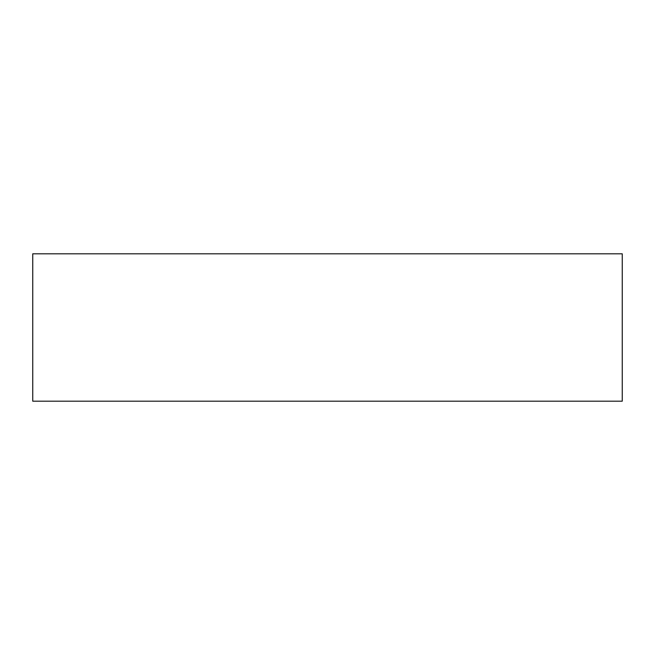 <?xml version="1.0" encoding="UTF-8"?>
<svg xmlns="http://www.w3.org/2000/svg" width="655" height="655" viewBox="0 0 655 655"><rect width="100%" height="100%" fill="white"/><g stroke="black" fill="none" stroke-linecap="round" stroke-linejoin="round"><path stroke-width="0.98" d="M32.75 253.812L32.75 401.188L622.25 401.188L622.25 253.812L32.75 253.812"/></g></svg>
